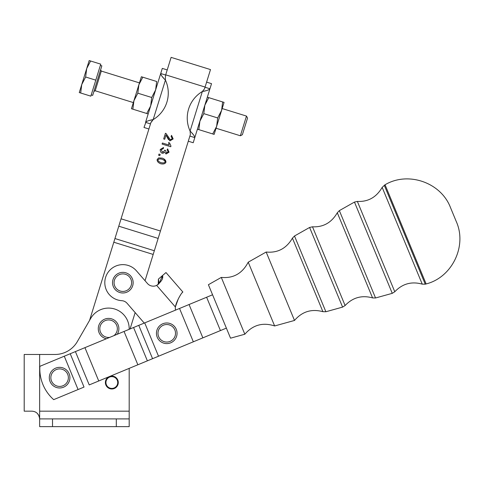 <?xml version="1.0" encoding="UTF-8"?>
<svg xmlns="http://www.w3.org/2000/svg" width="484" height="484" viewBox="0 0 484 484"><rect width="100%" height="100%" fill="white"/><g stroke="black" fill="none" stroke-linecap="round" stroke-linejoin="round"><path stroke-width="0.73" d="M208.211 76.962L204.538 88.796L202.342 91.524C206.565 90.792 209.094 89.879 209.941 88.778L209.384 89.461L209.941 88.778L205.022 87.247L209.941 88.778C212.04 82.014 212.04 82.014 209.941 88.778L194.798 137.619C192.705 144.383 192.705 144.383 194.798 137.619L189.873 136.095L194.798 137.619C194.719 136.228 193.152 134.044 190.091 131.055L190.357 134.546L145.037 280.72L136.47 270.852A18.041 18.041 0 0 0 106.668 274.688A18.041 18.041 0 0 0 121.75 300.679A7.732 7.732 0 0 1 127.117 303.329L144.25 323.082L127.117 303.329A7.732 7.732 0 0 0 121.75 300.679A18.041 18.041 0 0 1 106.668 274.688A18.041 18.041 0 0 1 136.47 270.852L147.451 283.503L136.47 270.852L145.037 280.72L153.186 254.439L113.8 242.224L121.06 218.81L160.446 231.019L190.357 134.546L190.091 131.055C193.152 134.044 194.719 136.228 194.798 137.619L211.526 83.659L206.607 82.135M205.301 90.829L203.806 91.173L205.301 90.829M192.13 133.3L193.013 134.28L192.13 133.3M188.288 141.207L193.213 142.738L194.798 137.619M209.941 88.778C209.094 89.879 206.565 90.792 202.342 91.524L190.091 131.055L202.342 91.524L204.538 88.796L205.077 87.059L165.697 74.845L165.365 77.168L165.697 74.845L205.077 87.059L210.498 69.581L171.112 57.372L165.697 74.845L168.825 64.753M202.342 91.524A30.928 30.928 0 0 0 190.091 131.055A30.928 30.928 0 0 1 202.342 91.524M135.151 312.591L130.081 328.951L135.151 312.591M151.468 121.974L150.972 122.331L121.06 218.81L150.972 122.331L153.168 119.608C148.951 120.341 146.416 121.254 145.569 122.355L160.712 73.514C160.791 74.899 162.358 77.089 165.425 80.078L165.365 77.168L165.425 80.078C162.358 77.089 160.791 74.899 160.712 73.514C162.812 66.75 162.812 66.75 160.712 73.514L145.569 122.355C143.47 129.119 143.47 129.119 145.569 122.355L150.494 123.88L145.569 122.355C146.416 121.254 148.951 120.341 153.168 119.608L165.425 80.078L153.168 119.608L151.468 121.974M158.994 154.063L160.198 154.438L159.823 155.636L158.625 155.267L158.994 154.063L158.625 155.267L159.823 155.636L160.198 154.438L158.994 154.063L160.198 154.438L158.994 154.063L158.625 155.267L159.823 155.636L160.198 154.438L159.823 155.636L158.625 155.267L158.994 154.063M164.578 150.923L162.376 152.091L161.13 149.762L163.344 148.6L163.538 147.499L163.344 148.6L161.13 149.762L162.376 152.091L164.578 150.923L164.687 150.143L165.576 150.542L164.687 150.143L164.578 150.923L162.376 152.091L161.13 149.762L163.344 148.6L163.538 147.499L160.258 149.483C160.101 151.183 160.694 152.43 162.049 153.222L164.669 152.266L166.048 153.997L169.061 152.17L167.633 148.884L167.113 149.883L167.633 148.884L169.061 152.17L166.048 153.997L164.669 152.266L162.049 153.222C160.694 152.43 160.101 151.183 160.258 149.483L163.538 147.499L163.344 148.6L161.13 149.762L162.376 152.091L164.578 150.923L164.687 150.143L165.576 150.542L166.405 152.914L168.19 151.922L167.113 149.883L167.633 148.884L167.113 149.883L168.19 151.922L166.405 152.914L165.576 150.542L164.687 150.173M170.955 146.071L170.743 146.749L162.092 144.069L162.418 143.016L169.158 145.103L168.541 142.592L169.563 142.913L170.955 146.071L169.563 142.913L168.541 142.592L169.158 145.103L162.418 143.016L162.092 144.069L170.743 146.749L170.955 146.071L170.743 146.749L170.955 146.071L169.563 142.913L168.541 142.592L169.563 142.913L170.955 146.071M171.542 135.369L173.163 138.938L169.938 140.88L166.006 135.048L164.699 139.271L163.677 138.956L165.443 133.263L166.139 133.614L170.308 139.797L172.298 138.642L171.094 136.421L171.542 135.369L171.094 136.421L172.298 138.642L170.308 139.797L166.139 133.614L165.443 133.263L163.677 138.956L164.699 139.271L166.006 135.048L168.474 139.598L167.143 137.232L169.938 140.88L173.163 138.938L171.542 135.369L171.094 136.421L172.298 138.642L170.308 139.797L167.948 136.458L170.308 139.797L172.298 138.642L171.094 136.421L171.542 135.369M158.619 157.899L162.388 158.135C164.875 159.169 166.054 160.561 165.921 162.309C165.129 163.84 163.368 164.324 160.652 163.749C158.177 162.715 156.998 161.323 157.125 159.581L158.619 157.899L157.125 159.581C156.998 161.323 158.177 162.715 160.652 163.749L160.652 163.749C163.368 164.324 165.129 163.84 165.921 162.309L163.755 158.764L165.921 162.309C166.054 160.561 164.875 159.169 162.388 158.135L158.619 157.899L162.388 158.135L158.619 157.899L157.125 159.581L158.619 157.899M165.637 75.038L160.712 73.514L165.637 75.038M163.38 77.833L162.497 76.853L163.38 77.833M146.107 121.69L143.984 127.473L148.909 128.998M167.222 69.926L162.297 68.395L160.712 73.514M145.569 122.355L146.132 121.672M150.215 120.304L151.71 119.959L150.215 120.304M150.972 122.337L150.494 123.88L150.972 122.337M153.168 119.608A30.928 30.928 0 0 0 165.425 80.078A30.928 30.928 0 0 1 153.168 119.608M224.068 102.39L214.146 134.389L216.626 126.391L212.718 133.947L214.146 134.389L212.718 133.947L216.626 126.391L221.587 110.388L222.64 101.942L224.068 102.39L207.333 97.199L222.64 101.942L221.587 110.388L217.679 117.945L221.587 110.388L224.068 102.39M203.8 113.643L204.853 105.197L208.761 97.641L204.853 105.197L203.8 113.643L217.679 117.945L216.626 126.391L217.679 117.945L203.8 113.643L199.892 121.2L203.8 113.643M197.411 129.198L198.839 129.639L199.892 121.2L198.839 129.639L212.718 133.947L197.411 129.198M133.923 100.745L141.364 76.744L142.792 77.186L138.884 84.742L137.831 93.188L151.71 97.49L150.663 105.935L146.749 113.492L148.183 113.934L146.749 113.492L150.663 105.935L151.71 97.49L155.624 89.933L151.71 97.49L137.831 93.188L138.884 84.742L131.442 108.743L133.923 100.745L137.831 93.188L133.923 100.745L132.87 109.19L133.923 100.745M156.671 81.493L155.624 89.933L156.671 81.493L142.792 77.186L156.671 81.493M131.442 108.743L146.749 113.492L131.442 108.743M142.792 77.186L141.364 76.744L138.884 84.742L142.792 77.186M222.162 108.543L246.471 116.075L247.53 118.096L242.381 134.709L247.53 118.096L242.381 134.709L240.367 135.768L246.471 116.075L240.367 135.768L216.058 128.236M133.348 102.59L95.197 90.762L93.908 91.44M95.197 90.762L101.301 71.069L95.197 90.762M139.452 82.897L101.301 71.069L100.624 69.781L92.686 95.378L101.846 65.842L100.37 65.382M86.697 68.565L90.611 61.008L89.177 60.567L81.742 84.567L85.65 77.01L86.697 68.565L85.65 77.01L95.79 80.15L90.829 96.153L80.689 93.007L81.742 84.567L79.261 92.565L80.689 93.007L79.261 92.565L81.742 84.567L80.689 93.007L90.829 96.153L100.751 64.154L95.79 80.15L85.65 77.01L81.742 84.567L89.177 60.567L90.611 61.008L86.697 68.565M100.751 64.154L90.611 61.008L100.751 64.154M91.21 94.924L92.686 95.378M89.564 320.39L113.8 242.224L89.564 320.39L90.72 318.393L89.564 320.39M118.278 382.535A6.443 6.443 0 0 1 108.616 388.114A6.443 6.443 0 0 1 108.616 376.951A6.443 6.443 0 0 1 118.278 382.535A6.443 6.443 0 0 0 108.616 376.951A6.443 6.443 0 0 0 108.616 388.114A6.443 6.443 0 0 0 118.278 382.535M117.727 382.535A5.893 5.893 0 0 1 108.888 387.636A5.893 5.893 0 0 1 108.888 377.429A5.893 5.893 0 0 1 117.727 382.535A5.893 5.893 0 0 0 108.888 377.429A5.893 5.893 0 0 0 108.888 387.636A5.893 5.893 0 0 0 117.727 382.535M226.379 328.116L109.372 376.582L147.378 360.834L133.572 327.505L124.049 331.449L137.855 364.779L124.049 331.449L75.407 351.596L89.219 384.925L98.742 380.981L84.936 347.651L98.742 380.981L109.372 376.582L89.219 384.925L75.407 351.596L64.269 356.212L78.075 389.541L84.028 387.079L70.222 353.744L84.028 387.079L78.075 389.541L64.269 356.212L39.876 366.315A41.231 41.231 0 0 0 53.688 399.645A41.231 41.231 0 0 1 39.876 366.315L133.572 327.505L147.378 360.834L158.522 356.224L144.716 322.889L138.763 325.357L152.569 358.686L138.763 325.357L133.572 327.505L144.716 322.889L158.522 356.224L202.863 337.856L189.056 304.521L179.534 308.465L193.34 341.801L179.534 308.465L144.716 322.889L189.056 304.521L202.863 337.856L226.379 328.116L208.398 284.713L212.567 294.78L206.62 297.249L220.426 330.578L206.62 297.249L189.056 304.521L212.567 294.78M108.573 319.936A8.76 8.76 0 0 1 113.922 335.642A8.76 8.76 0 0 0 108.573 319.936A8.76 8.76 0 0 0 99.831 329.265A8.76 8.76 0 0 0 109.705 337.39A8.76 8.76 0 0 1 99.831 329.265A8.76 8.76 0 0 1 108.573 319.936M108.573 318.393A10.309 10.309 0 0 0 106.371 338.77A10.309 10.309 0 0 1 108.573 318.393A10.309 10.309 0 0 1 117.255 334.262A10.309 10.309 0 0 0 108.573 318.393M53.688 399.645L78.075 389.541L53.688 399.645M156.647 285.403L175.359 306.971C176.309 301.508 181.439 292.832 182.547 292.294L182.547 292.294C181.439 292.832 176.309 301.508 175.359 306.971A20.618 20.618 0 0 0 175.45 310.153A20.618 20.618 0 0 1 175.359 306.971L156.647 285.403A7.732 7.732 0 0 1 147.451 283.503A7.732 7.732 0 0 0 156.647 285.403L158.94 283.775L162.533 275.535C167.065 271.609 167.065 271.609 162.533 275.535L158.413 279.111L162.533 275.535C163.471 278.33 161.505 281.621 156.647 285.403L158.214 284.362L158.413 279.111L158.214 284.362M175.359 306.959L178.269 298.943M179.364 296.873L180.544 294.919M181.917 292.983L182.516 292.318M162.013 279.782L162.382 278.766M158.395 284.138L158.698 283.66M158.97 282.952L158.413 279.111M162.436 278.56L162.533 275.535L165.976 272.553L182.861 292.021L182.547 292.294M165.05 162.025C164.433 162.969 163.084 163.181 160.984 162.66C158.849 161.789 157.851 160.857 157.99 159.853C158.607 158.909 159.962 158.698 162.049 159.224L164.79 160.67L165.05 162.025C164.645 162.933 163.289 163.144 160.984 162.66C163.084 163.181 164.433 162.969 165.05 162.025L164.79 160.67L162.049 159.224C159.962 158.698 158.607 158.909 157.99 159.853C157.851 160.857 158.849 161.789 160.984 162.66C158.819 161.753 157.82 160.821 157.99 159.853C158.395 158.946 159.75 158.74 162.049 159.224C159.75 158.74 158.395 158.946 157.99 159.853C157.82 160.821 158.819 161.753 160.984 162.66C163.289 163.144 164.645 162.933 165.05 162.025M166.478 135.792L166.006 135.048M163.677 138.956L164.699 139.271L163.677 138.956L165.443 133.263L163.677 138.956M162.092 144.069L170.743 146.749L162.092 144.069L162.418 143.016L162.092 144.069M162.049 153.222L163.507 153.113M165.576 150.542L166.405 152.914L165.576 150.542M168.19 151.922L166.405 152.914L168.19 151.922M129.192 328.703L129.192 329.32L129.192 328.703A20.618 20.618 0 0 0 90.72 318.393A20.618 20.618 0 0 1 129.192 328.703L129.192 329.32L129.192 328.703M127.117 303.329A7.732 7.732 0 0 0 121.75 300.679M154.329 250.742L114.944 238.533L113.8 242.224L153.186 254.439L160.446 231.019L121.06 218.81L118.774 226.191L158.153 238.406L118.774 226.191L114.944 238.533L154.329 250.742M55.013 354.469A25.773 25.773 0 0 0 77.331 341.589L90.72 318.393L77.331 341.589A25.773 25.773 0 0 1 55.013 354.469L39.64 354.469L55.013 354.469M24.2 354.469L39.64 354.469L24.2 354.469L24.2 411.17L24.2 354.469M31.908 411.17L24.2 411.17L31.908 411.17C36.415 411.473 38.992 414.05 39.64 418.902C38.992 414.05 36.415 411.473 31.908 411.17L32.047 411.17M34.933 411.787L35.641 412.132L34.933 411.787M37.425 413.487L39.083 416.022L37.425 413.487M52.52 418.902L39.64 418.902L39.319 416.706L39.64 418.902L52.52 418.902L52.52 426.628L129.192 426.628L129.192 418.902L116.305 418.902L116.305 426.628L116.305 418.902L52.52 418.902L129.192 418.902L129.192 411.17L39.64 411.17L39.64 426.628L52.52 426.628L52.52 418.902L68.631 418.902M39.64 426.628L39.64 354.469L39.64 411.17L129.192 411.17L129.192 368.372L129.192 426.628L39.64 426.628M116.305 426.628L100.841 426.628M128.242 291.453A10.309 10.309 0 0 0 127.752 273.605A10.309 10.309 0 0 0 112.542 282.952A10.309 10.309 0 0 0 128.242 291.453A10.309 10.309 0 0 1 112.542 282.952A10.309 10.309 0 0 1 127.752 273.605A10.309 10.309 0 0 1 128.242 291.453A10.309 10.309 0 0 0 127.752 273.605A10.309 10.309 0 0 0 112.542 282.952A10.309 10.309 0 0 0 128.242 291.453M127.431 290.14A8.76 8.76 0 0 0 127.02 274.966A8.76 8.76 0 0 0 114.085 282.91A8.76 8.76 0 0 0 127.431 290.14A8.76 8.76 0 0 1 114.085 282.91A8.76 8.76 0 0 1 127.02 274.966A8.76 8.76 0 0 1 127.431 290.14M166.75 322.979A10.309 10.309 0 0 1 175.68 338.443A10.309 10.309 0 0 1 157.826 338.443A10.309 10.309 0 0 1 166.75 322.979A10.309 10.309 0 0 0 157.826 338.443A10.309 10.309 0 0 0 175.68 338.443A10.309 10.309 0 0 0 166.75 322.979M166.75 324.522A8.76 8.76 0 0 0 159.163 337.669A8.76 8.76 0 0 0 174.337 337.669A8.76 8.76 0 0 0 166.75 324.522A8.76 8.76 0 0 1 174.337 337.669A8.76 8.76 0 0 1 159.163 337.669A8.76 8.76 0 0 1 166.75 324.522M59.611 367.356A10.309 10.309 0 0 1 68.534 382.82A10.309 10.309 0 0 1 50.681 382.82A10.309 10.309 0 0 1 59.611 367.356A10.309 10.309 0 0 0 50.681 382.82A10.309 10.309 0 0 0 68.534 382.82A10.309 10.309 0 0 0 59.611 367.356M59.611 368.905A8.76 8.76 0 0 0 52.024 382.045A8.76 8.76 0 0 0 67.197 382.045A8.76 8.76 0 0 0 59.611 368.905A8.76 8.76 0 0 1 67.197 382.045A8.76 8.76 0 0 1 52.024 382.045A8.76 8.76 0 0 1 59.611 368.905M208.398 284.713L230.547 338.183L244.831 334.22L221.303 277.411L208.398 284.713M221.303 277.411L244.831 334.22C252.938 324.879 262.873 322.126 274.634 325.956L248.219 262.183L274.634 325.956L294.502 320.45L266.164 252.031L248.219 262.183C242.327 273.466 233.355 278.542 221.303 277.411M266.164 252.031L294.502 320.45C302.119 311.545 311.581 308.623 322.901 311.684L292.439 238.152L322.901 311.684L325.871 311.75L294.496 235.998L325.871 311.75L342.593 307.11L309.603 227.456L342.593 307.11L345.11 305.525L312.501 226.796L345.11 305.525C352.733 297.491 361.887 294.95 372.565 297.908L337.3 212.766L372.565 297.908L375.542 297.975L339.357 210.619L375.542 297.975L392.264 293.34L354.457 202.076L392.264 293.34L394.781 291.749L357.361 201.417L394.781 291.749C402.404 283.715 411.557 281.174 422.242 284.138L382.166 187.381L422.242 284.138L425.248 284.193L384.254 185.215L425.248 284.193L426.132 283.945L385.052 184.767L426.132 283.945C452.098 277.399 467.284 245.999 456.291 221.575L450.477 207.545C440.978 182.498 408.042 171.033 385.052 184.767L382.166 187.381C376.413 197.266 368.149 201.949 357.361 201.417L354.457 202.076L339.357 210.619L337.3 212.766C331.546 222.652 323.282 227.329 312.501 226.796L309.603 227.456L294.496 235.998L292.439 238.152C286.383 248.516 277.622 253.144 266.164 252.031"/></g></svg>
